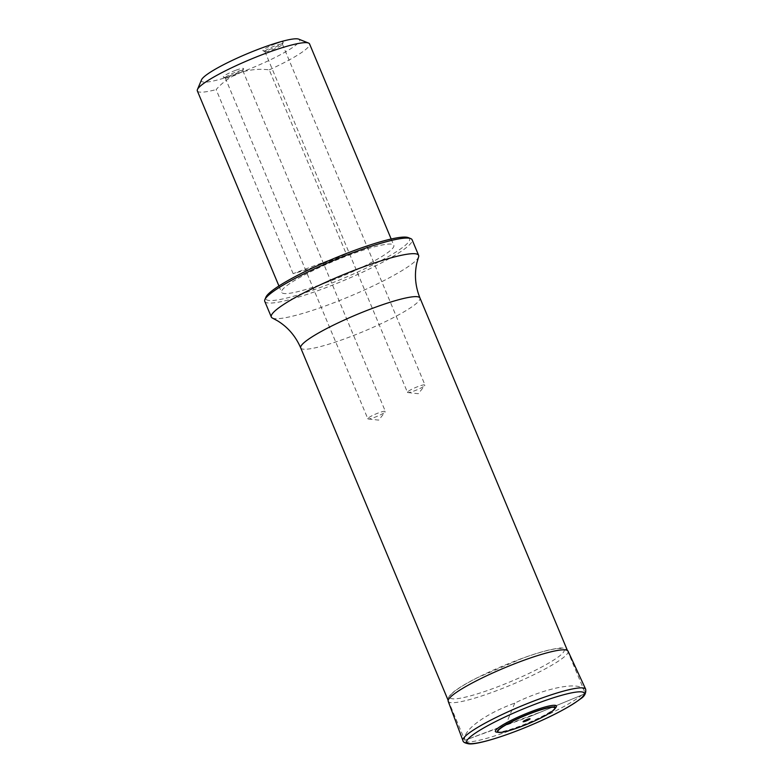 <?xml version="1.0" encoding="UTF-8"?>
<svg xmlns="http://www.w3.org/2000/svg" width="783" height="783" viewBox="0 0 783 783"><rect width="100%" height="100%" fill="white"/><g stroke="black" fill="none" stroke-linecap="round" stroke-linejoin="round"><path stroke-width="0.59" stroke-dasharray="3.92 2.94" d="M530.316 716.337L464.906 740.287C461.774 731.077 484.56 714.086 514.744 703.124C547.072 687.141 581.064 680.926 584.128 690.44L584.363 694.041L530.316 716.337L584.363 694.041M514.744 703.124L505.73 724.999L542.834 711.209M505.73 724.999L464.906 740.287M275.303 43.897A11.031 1.556 157.3 0 0 263.127 50.141A11.031 1.556 157.3 0 0 263.088 50.856A11.031 1.556 157.3 0 0 273.668 47.88A11.031 1.556 157.3 0 0 283.221 42.439A11.031 1.556 157.3 0 0 275.303 43.897M235.663 70.304A11.031 1.556 157.3 0 0 223.498 76.548A11.031 1.556 157.3 0 0 223.458 77.263A11.031 1.556 157.3 0 0 234.039 74.287A11.031 1.556 157.3 0 0 243.591 68.845A11.031 1.556 157.3 0 0 235.663 70.304M201.525 79.817A53.234 7.497 157.3 0 0 239.794 72.78A53.234 7.497 157.3 0 0 298.744 39.15M293.126 273.649L216.137 89.595C222.617 82.195 230.496 76.587 239.794 72.78C249.307 69.589 259.124 68.61 269.254 69.853L346.243 253.907A60.839 8.574 -22.7 0 1 318.152 265.535A60.839 8.574 -22.7 0 1 293.126 273.649L346.243 253.907M325.415 282.898A60.839 8.574 157.3 0 0 393.829 245.353A60.839 8.574 157.3 0 0 334.4 260.915A60.839 8.574 157.3 0 0 281.586 292.304A60.839 8.574 157.3 0 0 325.415 282.898M269.254 69.853A60.839 8.574 157.3 0 0 309.569 43.936M197.326 90.887A60.839 8.574 157.3 0 0 216.137 89.595M408.276 237.611A77.948 10.982 -22.7 0 1 341.946 278.954A77.948 10.982 -22.7 0 1 265.926 297.158M264.771 301.377A79.846 11.246 157.3 0 0 322.302 289.035A79.846 11.246 157.3 0 0 412.093 239.745M272.435 318.064A79.846 11.246 157.3 0 0 328.84 304.656A79.846 11.246 157.3 0 0 418.592 256.922M225.445 77.429A9.504 1.341 -22.7 0 1 234.724 72.506A9.504 1.341 -22.7 0 1 242.789 70.568A9.504 1.341 -22.7 0 1 242.769 70.783A9.504 1.341 -22.7 0 1 234.538 75.471A9.504 1.341 -22.7 0 1 225.416 78.046A9.504 1.341 -22.7 0 1 225.25 77.908A9.504 1.341 -22.7 0 1 225.445 77.429M368.03 418.288A9.504 1.341 157.3 0 0 367.834 418.768A9.504 1.341 157.3 0 0 368.235 418.964A9.504 1.341 157.3 0 0 377.122 416.341A9.504 1.341 157.3 0 0 385.226 411.848A9.504 1.341 157.3 0 0 385.373 411.437A9.504 1.341 157.3 0 0 377.318 413.365A9.504 1.341 157.3 0 0 368.03 418.288M265.075 51.022A9.504 1.341 -22.7 0 1 274.363 46.099A9.504 1.341 -22.7 0 1 282.418 44.161A9.504 1.341 -22.7 0 1 282.409 44.377A9.504 1.341 -22.7 0 1 274.167 49.065A9.504 1.341 -22.7 0 1 265.046 51.639A9.504 1.341 -22.7 0 1 264.879 51.502A9.504 1.341 -22.7 0 1 265.075 51.022M407.669 391.882A9.504 1.341 157.3 0 0 407.473 392.361A9.504 1.341 157.3 0 0 407.865 392.557A9.504 1.341 157.3 0 0 416.752 389.934A9.504 1.341 157.3 0 0 424.866 385.442A9.504 1.341 157.3 0 0 425.003 385.03A9.504 1.341 157.3 0 0 416.947 386.959A9.504 1.341 157.3 0 0 407.669 391.882M451.223 694.413A61.916 8.721 -22.7 0 1 545.8 650.888A61.916 8.721 -22.7 0 1 524.14 675.69A61.916 8.721 -22.7 0 1 451.223 694.413M555.989 707.352A33.082 4.659 -22.7 0 1 527.703 723.042A33.082 4.659 -22.7 0 1 496.676 732.164M300.711 347.887A64.637 9.112 157.3 0 0 368.45 329.389A64.637 9.112 157.3 0 0 419.972 298M568.057 651.153A64.969 9.151 -22.7 0 1 511.671 684.704A64.969 9.151 -22.7 0 1 448.189 701.294C447.396 699.914 448.013 697.888 450.039 695.196L453.807 691.741C458.926 687.758 466.639 683.138 476.964 677.872L523.807 657.74C538.107 652.64 549.255 649.538 557.261 648.451C562.037 647.296 565.629 648.197 568.057 651.153M585.674 689.226A66.526 9.376 -22.7 0 1 527.938 723.59A66.526 9.376 -22.7 0 1 462.929 740.571M554.834 708.869A31.389 4.424 -22.7 0 1 528.006 723.756A31.389 4.424 -22.7 0 1 498.575 732.408M448.15 700.354L464.867 740.327M567.411 650.467L584.128 690.44M278.934 285.971L281.586 292.304M391.177 239.021L393.829 245.353M225.25 77.908L367.834 418.768M242.789 70.568L385.373 411.437M368.235 418.964L378.698 420.119L385.226 411.848M264.879 51.502L407.473 392.361M282.418 44.161L425.003 385.03M407.865 392.557L418.337 393.712L424.866 385.442M282.409 44.377L283.221 42.439M265.046 51.639L263.088 50.856M242.769 70.783L243.591 68.845M225.416 78.046L223.458 77.263"/><path stroke-width="1.17" d="M391.177 239.021L309.569 43.936A60.839 8.574 157.3 0 0 308.531 43.045L298.744 39.15A53.234 7.497 157.3 0 0 247.653 53.547A53.234 7.497 157.3 0 0 201.525 79.817L197.433 89.526A60.839 8.574 157.3 0 0 197.326 90.887L278.934 285.971M308.531 43.045A60.839 8.574 157.3 0 0 250.139 59.508A60.839 8.574 157.3 0 0 197.433 89.526M264.899 299.586L265.926 297.158A77.948 10.982 -22.7 0 1 353.446 250.795A77.948 10.982 -22.7 0 1 408.276 237.611L410.723 238.59A79.846 11.246 157.3 0 0 354.562 252.097A79.846 11.246 157.3 0 0 264.899 299.586A79.846 11.246 157.3 0 0 264.771 301.377L271.31 316.998A79.846 11.246 157.3 0 0 272.435 318.064L277.642 320.883C287.968 327.245 295.651 336.25 300.711 347.887L448.15 700.354M300.711 347.887A64.637 9.112 157.3 0 1 373.403 307.993A64.637 9.112 157.3 0 1 419.972 298C415.235 286.226 414.227 274.432 416.938 262.618L418.592 256.922A79.846 11.246 157.3 0 0 418.631 255.375A79.846 11.246 157.3 0 0 361.1 267.717A79.846 11.246 157.3 0 0 271.31 316.998M418.631 255.375L412.093 239.745A79.846 11.246 157.3 0 0 410.723 238.59M498.575 732.408L496.676 732.164A33.082 4.659 -22.7 0 1 496.07 729.834A33.082 4.659 -22.7 0 1 531.99 711.316A33.082 4.659 -22.7 0 1 555.989 707.352L554.834 708.869C553.963 709.574 555.822 708.801 549.353 713.235C543.343 716.944 535.503 720.781 525.843 724.745C512.669 729.854 504.037 732.418 499.955 732.457L498.575 732.408A31.389 4.424 -22.7 0 1 497.998 730.196A31.389 4.424 -22.7 0 1 532.068 712.628A31.389 4.424 -22.7 0 1 554.834 708.869M523.171 721.505A3.739 0.529 -22.7 0 1 528.877 718.872A3.739 0.529 -22.7 0 1 527.576 720.38A3.739 0.529 -22.7 0 1 523.171 721.505M462.929 740.571L448.189 701.294A64.969 9.151 -22.7 0 1 449.55 698.035A64.969 9.151 -22.7 0 1 512.826 664.473A64.969 9.151 -22.7 0 1 568.057 651.153L585.674 689.226C586.261 693.18 584.519 696.41 580.428 698.916C568.458 707.793 550.155 717.297 525.54 727.436C497.626 738.829 475.173 744.741 468.88 743.85C465.004 743.194 463.027 742.098 462.929 740.571A66.526 9.376 -22.7 0 1 464.329 737.234A66.526 9.376 -22.7 0 1 529.112 702.87A66.526 9.376 -22.7 0 1 585.674 689.226M468.048 739.074A63.687 8.975 -22.7 0 1 565.346 694.306A63.687 8.975 -22.7 0 1 543.059 719.822A63.687 8.975 -22.7 0 1 468.048 739.074M498.556 730.148A30.831 4.346 -22.7 0 1 545.653 708.478A30.831 4.346 -22.7 0 1 534.867 720.83A30.831 4.346 -22.7 0 1 498.556 730.148M419.972 298L567.411 650.467"/></g></svg>
